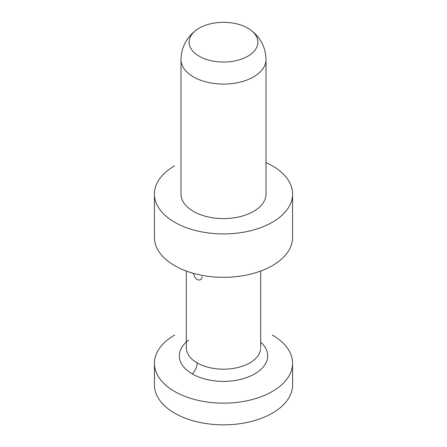 <?xml version="1.0" encoding="UTF-8"?>
<svg xmlns="http://www.w3.org/2000/svg" width="447" height="447" viewBox="0 0 447 447"><rect width="100%" height="100%" fill="white"/><g stroke="black" fill="none" stroke-linecap="round" stroke-linejoin="round"><path stroke-width="0.67" d="M247.822 56.221A34.391 19.858 0 0 0 250.13 29.619A34.391 19.858 0 0 0 199.178 28.139A34.391 19.858 0 0 0 196.859 29.625A34.391 19.858 0 0 0 200.435 56.914A34.391 19.858 0 0 0 247.822 56.221M181.001 193.478A42.51 24.546 0 0 0 193.439 211.397A42.51 24.546 0 0 0 240.436 216.555A42.51 24.546 0 0 0 265.987 193.21M266.01 162.607A69.084 39.884 180 0 1 292.545 195.406A69.084 39.884 180 0 1 272.352 222.248A69.084 39.884 180 0 1 197.797 231.065A69.084 39.884 180 0 1 154.433 194.965A69.084 39.884 180 0 1 174.648 165.843M272.352 335.06A69.084 39.884 180 0 1 292.489 361.204A69.084 39.884 180 0 1 272.352 391.466A69.084 39.884 180 0 1 174.648 391.466A69.084 39.884 180 0 1 154.483 361.556A69.084 39.884 180 0 1 174.648 335.06M292.584 194.043L292.584 237.435A69.084 39.884 180 0 1 272.352 265.635A69.084 39.884 180 0 1 197.066 274.285A69.084 39.884 180 0 1 154.416 237.435L154.416 194.043M292.584 363.26L292.584 384.956A69.084 39.884 180 0 1 249.934 421.806A69.084 39.884 180 0 1 174.648 413.162A69.084 39.884 180 0 1 154.416 384.996M193.272 273.296L195.099 277.548L196.451 279.006L197.971 279.878L199.479 280.079L200.966 279.453L201.804 278.285L202.094 276.693M181.024 60.591A42.51 24.546 0 0 0 193.439 76.895A42.51 24.546 0 0 0 253.561 76.895A42.51 24.546 0 0 0 265.954 60.803M188.679 340.156A44.192 25.513 0 0 0 192.249 373.904A44.192 25.513 0 0 0 254.751 373.904A44.192 25.513 0 0 0 260.696 342.089M186.304 271.044L186.304 347.71A37.196 21.478 0 0 0 197.194 362.897A37.196 21.478 0 0 0 249.806 362.897A37.196 21.478 0 0 0 260.651 348.822M197.194 362.897A10.627 6.135 -60 0 1 192.249 373.904M250.141 29.625C260.361 37.118 265.652 47.091 266.01 59.535L266.01 194.043M180.99 194.043L180.99 59.535C181.353 47.086 186.645 37.112 196.859 29.625M260.696 271.044L260.696 347.71M154.416 363.26L154.416 384.956"/></g></svg>
